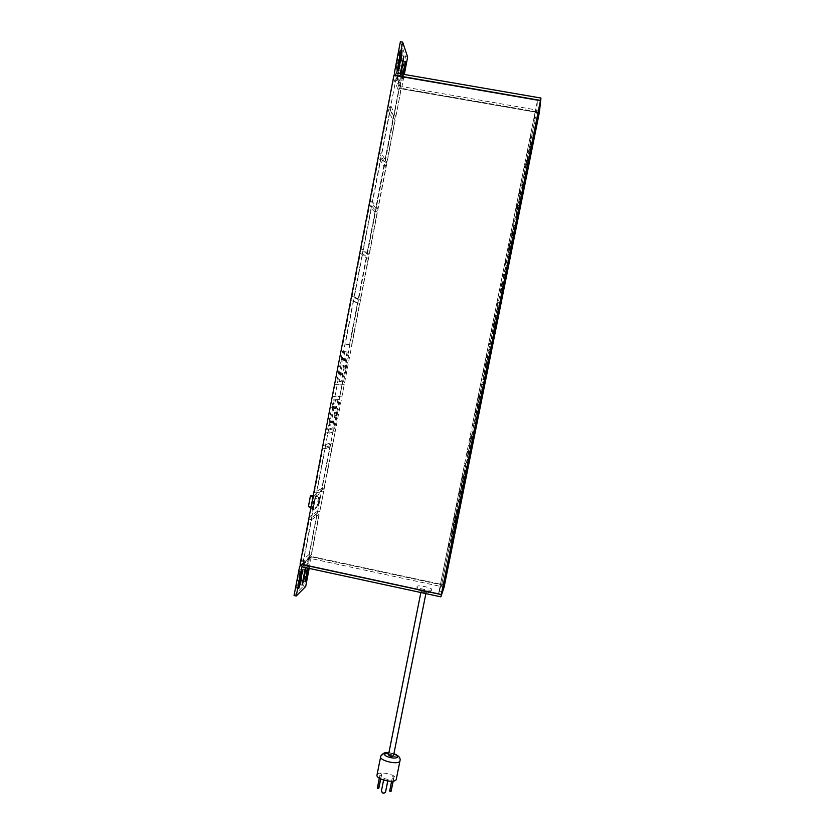 <?xml version="1.0" encoding="UTF-8"?>
<svg xmlns="http://www.w3.org/2000/svg" width="835" height="835" viewBox="0 0 835 835"><rect width="100%" height="100%" fill="white"/><g stroke="black" fill="none" stroke-linecap="round" stroke-linejoin="round"><path stroke-width="0.63" stroke-dasharray="4.17 3.13" d="M396.082 69.775L396.427 64.838L399.725 50.267L399.454 55.381L396.082 69.775M398.065 74.889L398.41 70.046L401.656 55.715L401.385 60.715L398.065 74.889M401.092 73.897L400.372 75.38L400.215 73.751M399.986 79.826L400.33 75.087L403.514 60.976L403.242 65.871L399.986 79.826M403.869 74.378L402.251 80.306L402.773 74.19M539.786 110.544L401.959 86.6L404.297 74.451M396.698 73.146L401.959 86.6M407.657 56.999L405.476 56.623L399.892 85.619L400.33 87.79L402.115 88.938L539.337 112.798L399.349 88.447L538.199 112.057M400.362 41.75L405.476 56.623M444.116 585.408L308.971 556.36L399.349 88.447M308.971 556.36L399.12 87.884M302.865 564.742L312.039 556.59L444.533 585.053L309.367 556.016M540.422 100.983L394.214 75.703L300.078 564.147M300.506 563.771L441.454 594.176M394.214 75.703L393.963 75.087M390.237 110.001L394.945 120.021L386.782 162.387L381.772 154.037L390.237 110.001L387.972 109.604L392.763 119.635L394.945 120.021M392.763 119.635L384.611 161.99L386.782 162.387M384.611 161.99L379.518 153.64L381.772 154.037M379.518 153.64L387.972 109.604M311.507 519.735L319.001 514.443L311.215 554.91L303.439 561.736L311.507 519.735L309.305 519.266L316.882 513.995L319.001 514.443M316.882 513.995L309.096 554.461L311.215 554.91M309.096 554.461L301.247 561.266L303.439 561.736M301.247 561.266L309.305 519.266M325.149 448.708L332.173 446.026L323.928 488.851L316.611 493.172L325.149 448.708L322.947 448.259L330.044 445.587L332.173 446.026M330.044 445.587L321.809 488.402L323.928 488.851M321.809 488.402L314.409 492.713L316.611 493.172M314.409 492.713L322.947 448.259M353.539 300.986L359.561 303.783L351.577 345.262L345.262 344.072L353.539 300.986L351.305 300.558L359.561 303.783M357.411 303.366L349.427 344.834L351.577 345.262M349.427 344.834L345.262 344.072M343.039 343.634L351.305 300.558M395.832 116.681L390.801 105.732L395.905 79.148L400.737 91.182L395.832 116.681L393.65 116.295L388.525 105.335L390.801 105.732M388.525 105.335L393.629 78.751L395.905 79.148M393.629 78.751L398.556 90.806L400.737 91.182M398.556 90.806L393.65 116.295M362.64 253.631L368.339 258.203L360.313 299.901L354.311 296.957L362.64 253.631L360.396 253.214L366.179 257.796L368.339 258.203M366.179 257.796L358.152 299.483L360.313 299.901M358.152 299.483L352.078 296.529L354.311 296.957M352.078 296.529L360.396 253.214M371.784 206.015L377.159 212.393L369.091 254.31L363.423 249.582L371.784 206.015L369.54 205.608L374.988 211.986L377.159 212.393M374.988 211.986L366.93 253.903L369.091 254.31M366.93 253.903L361.179 249.154L363.423 249.582M361.179 249.154L369.54 205.608M380.99 158.139L386.031 166.332L377.911 208.468L372.577 201.945L380.99 158.139L378.735 157.732L383.849 165.935L386.031 166.332M383.849 165.935L375.75 208.072L377.911 208.468M375.75 208.072L370.322 201.527L372.577 201.945M370.322 201.527L378.735 157.732M332.956 443.208L325.42 445.984L327.8 433.605L335.242 431.319L332.956 443.208L330.827 442.769L323.208 445.525L325.42 445.984M323.208 445.525L325.587 433.156L327.8 433.605M325.587 433.156L333.113 430.881L335.242 431.319M333.113 430.881L330.827 442.769M342.037 396.072L334.856 396.896L337.131 385.029L344.229 384.664L342.037 396.072L332.633 396.458L334.856 396.896M332.633 396.458L334.908 384.58L337.131 385.029M334.908 384.58L344.229 384.664M342.089 384.236L339.897 395.644M308.449 506.427L316.58 507.701L318.646 496.95L314.743 499.351L312.937 497.149M311.674 506.668L313.741 495.917L313.188 495.813M316.58 507.701L312.634 510.321L314.743 499.351M312.634 510.321L310.85 507.993M313.741 495.917L318.646 496.95M318.824 498.85L319.784 496.95L318.761 499.184M318.344 501.355L319.304 499.445L318.281 501.689M317.738 504.434L317.707 506.187L318.542 502.242L317.707 506.187M317.686 511.103L309.545 516.667L313.574 495.698L321.558 490.959L317.686 511.103L319.795 511.542L311.747 517.126L315.776 496.157L323.677 491.397L319.795 511.542M312.227 507.503L312.207 509.298L313.073 505.238L312.207 509.298M313.407 503.975L314.064 501.271L313.355 501.71L313.689 504.037L312.854 504.33M309.545 516.667L311.747 517.126M313.574 495.698L315.776 496.157M321.558 490.959L323.677 491.397M317.978 506.24L318.438 504.006M318.709 504.069L318.469 502.242M318.74 502.305L318.01 504.497M318.072 504.465L318.73 502.639L318.041 505.906L318.459 502.576L317.801 504.403M319.22 501.324L319.304 499.445M319.502 499.539L318.949 500.969M319.012 501.157L319.022 499.612M319.231 499.716L318.667 501.146M319.701 498.829L319.784 496.95M319.982 497.044L319.429 498.474M319.492 498.662L319.513 497.117M319.711 497.211L319.158 498.652M312.488 509.35L312.968 507.054M313.24 507.106L312.989 505.238M313.271 505.3L312.509 507.565M312.582 507.523L312.989 505.582L312.3 507.471M313.783 504.215L313.438 501.96M314.336 501.324L313.355 501.71M313.626 501.845L313.689 504.037M335.493 400.153L340.179 399.516L334.626 428.407L329.794 429.806L335.493 400.153L333.29 399.704L340.179 399.516M338.029 399.088L332.476 427.969L334.626 428.407M332.476 427.969L327.591 429.357L329.794 429.806M327.591 429.357L333.29 399.704M330.858 420.496L330.545 422.176L329.606 422.416L329.929 420.725L333.05 420.944L332.121 421.174L331.798 422.854L332.727 422.625L333.05 420.944L332.727 422.625L330.545 422.176M333.603 406.227L333.28 407.908L332.361 408.064L332.685 406.374L335.795 406.666L334.877 406.822L334.553 408.513L335.472 408.346L335.795 406.666L335.472 408.346L333.28 407.908M334.845 412.302L334.042 415.12L334.574 412.354L337.006 412.74L336.474 415.496L337.006 412.74L336.474 415.496L334.313 415.058M337.048 415.621L337.58 412.855L337.048 415.621L336.202 415.559L336.735 412.793L334.574 412.354M336.787 415.673L334.042 415.12M336.056 408.461L335.148 408.628L335.472 406.937L336.38 406.781L336.056 408.461L334.553 408.513L334.877 406.822L332.685 406.374M335.148 408.628L332.361 408.064M333.311 422.74L332.393 422.98L332.716 421.289L333.635 421.059L333.311 422.74L331.798 422.854L332.121 421.174L329.929 420.725M332.393 422.98L329.606 422.416M344.803 351.733L349.26 352.36L343.665 381.418L339.073 381.553L344.803 351.733L342.59 351.295L349.26 352.36M347.099 351.942L341.515 380.979L343.665 381.418M341.515 380.979L336.86 381.115L339.073 381.553M336.86 381.115L342.59 351.295M343.676 365.031L343.143 367.817L343.676 365.031L345.847 365.459L345.304 368.245L346.097 365.48L343.936 365.052M338.843 374.31L339.167 372.619L340.064 372.64L339.741 374.32L338.843 374.31L341.045 374.748L341.933 374.758L342.256 373.068L341.369 373.057L341.045 374.748L341.369 373.057L339.167 372.619M342.82 358.278L342.496 359.969L341.619 359.885L341.943 358.184L345.012 358.716L344.145 358.622L343.822 360.323L344.688 360.407L345.012 358.716L344.688 360.407L342.496 359.969M345.283 360.522L344.417 360.438L344.74 358.737L345.606 358.831L345.283 360.522L343.822 360.323L344.145 358.622L341.943 358.184M344.417 360.438L341.619 359.885M341.964 373.172L342.841 373.193L342.517 374.873L341.64 374.873L341.964 373.172L341.369 373.057L342.256 373.068L341.933 374.758L339.741 374.32M342.841 373.193L340.064 372.64M346.682 365.594L346.149 368.371L346.682 365.594L346.097 365.48L345.565 368.256L343.143 367.817M346.149 368.371L343.404 367.828M447.946 546.956L450.639 540.12L458.405 501.386L456.035 506.626L447.946 546.956L450.806 547.572M453.384 540.704L450.639 540.12M461.16 501.96L458.405 501.386L466.212 462.475L464.166 466.097L456.035 506.626L458.405 501.386L461.16 501.96M458.906 507.221L456.035 506.626L458.906 507.221M451.401 532.375L451.735 530.695L451.077 533.168L451.401 532.375L452.81 532.667L453.144 530.987L452.81 532.667M454.271 520.268L453.353 524.641L454.271 520.268L455.67 520.56L454.741 524.933L455.67 520.56M454.261 518.086L454.605 516.406L453.958 518.817L454.261 518.086L455.68 518.378L456.014 516.698L455.68 518.378M456.849 511.177L450.89 540.85L452.58 536.529L458.373 507.628L456.849 511.177L458.269 511.469M458.373 507.628L459.761 507.91M452.58 536.529L453.217 536.654M450.89 540.85L452.32 541.143M454.292 517.126L455.712 517.418M454.605 516.406L456.014 516.698M453.958 518.817L455.378 519.109M454.177 520.487L455.576 520.779M453.353 524.641L454.741 524.933M453.447 524.411L454.835 524.704M451.411 531.477L452.831 531.78M451.735 530.695L453.144 530.987M451.077 533.168L452.497 533.471M438.605 593.56L441.663 584.876L536.55 111.775L537.469 100.471L438.605 593.56L302.698 564.241L396.489 76.1L401.301 88.26L311.079 556.809L302.698 564.241M447.675 548.574L439.168 590.982L441.986 582.997L450.18 542.145L447.675 548.574L450.493 549.169M536.55 111.775L401.301 88.26M537.469 100.471L396.489 76.1M311.079 556.809L441.663 584.876M332.716 421.289L333.635 421.059M335.472 406.937L336.38 406.781M345.888 368.36L345.304 368.245L345.847 365.459L346.431 365.573M342.517 374.873L341.64 374.873M344.74 358.737L345.606 358.831M452.643 542.666L450.18 542.145M441.976 591.587L439.168 590.982M444.731 583.592L441.986 582.997M468.978 463.039L466.212 462.475L474.05 423.387L472.328 425.37L464.166 466.097L466.212 462.475L468.978 463.039M467.036 466.681L464.166 466.097L467.036 466.681M462.246 478.267L462.59 476.576L461.974 478.799L463.665 478.559L463.999 476.868L463.665 478.559M462.141 481.023L461.233 485.344L462.141 481.023L463.54 481.304L462.632 485.636L463.54 481.304M459.375 492.619L459.709 490.928L459.083 493.214L459.375 492.619L460.784 492.911L461.129 491.22L460.784 492.911M464.907 470.961L458.937 500.77L460.409 497.493L466.233 468.456L464.907 470.961L466.337 471.253M466.233 468.456L467.621 468.738M460.409 497.493L461.045 497.618M458.937 500.77L460.356 501.063M459.427 491.523L460.847 491.815M459.709 490.928L461.129 491.22M459.083 493.214L460.513 493.506M462.068 481.179L463.467 481.471M461.233 485.344L462.632 485.636M461.306 485.187L462.705 485.469M462.319 477.098L463.738 477.39M462.59 476.576L463.999 476.868M461.974 478.799L463.404 479.092M476.827 423.94L474.05 423.387L481.92 384.11L480.532 384.455L472.328 425.37L474.05 423.387L476.827 423.94M475.209 425.954L472.328 425.37L475.209 425.954M470.272 438.271L470.616 436.569L470.042 438.584L471.692 438.552L472.036 436.851L471.692 438.552M470.053 441.59L469.145 445.88L470.053 441.59L471.451 441.872L470.616 446.057L471.451 441.872M467.381 452.685L467.725 450.983L467.141 453.081L468.8 452.967L469.134 451.276L468.8 452.967M473.017 430.547L467.005 460.502L468.278 458.279L474.123 429.106L473.017 430.547L474.447 430.839M474.123 429.106L475.522 429.388M468.278 458.279L468.915 458.405M467.005 460.502L468.435 460.795M467.475 451.37L468.905 451.662M467.725 450.983L469.134 451.276M467.141 453.081L468.56 453.363M469.99 441.684L471.389 441.976M469.145 445.88L470.543 446.161M469.218 445.765L470.616 446.057M470.387 436.882L471.806 437.164M470.616 436.569L472.036 436.851M470.042 438.584L471.472 438.876M484.707 384.664L481.92 384.11L489.842 344.667L488.767 343.342L480.532 384.455L484.707 384.664M483.423 385.029L480.532 384.455L483.423 385.029M478.33 398.076L478.486 396.479L478.142 398.191L479.749 398.358L480.094 396.656L479.749 398.358M477.996 401.969L477.098 406.217L477.996 401.969L479.405 402.251L478.507 406.499L479.405 402.251M475.428 412.563L475.773 410.851L475.219 412.751L476.848 412.845L477.192 411.144L476.848 412.845M481.158 389.955L475.125 420.047L476.18 418.888L482.056 389.58L481.158 389.955L482.599 390.237M482.056 389.58L483.455 389.861M476.18 418.888L476.827 419.013M475.125 420.047L476.555 420.329M475.564 411.039L476.994 411.321M475.773 410.851L477.192 411.144M475.219 412.751L476.649 413.033M477.944 402.011L479.353 402.293M477.098 406.217L478.507 406.499M477.161 406.175L478.559 406.457M478.486 396.479L479.916 396.761M478.674 396.374L480.094 396.656M478.142 398.191L479.572 398.472M492.629 345.199L489.842 344.667L497.785 305.026L497.055 302.03L488.767 343.342L489.842 344.667L492.629 345.199M491.679 343.905L488.767 343.342L491.679 343.905M486.429 357.693L486.628 355.877L486.283 357.599L487.859 357.975L488.058 356.159L487.859 357.975M485.98 362.171L485.135 366.398L485.98 362.171L487.389 362.453L486.544 366.669L487.389 362.453M483.507 372.243L483.695 370.51L483.35 372.222L484.937 372.525L485.281 370.813L484.937 372.525M489.341 349.155L483.277 379.393L484.123 379.309L490.03 349.875L489.341 349.155L490.782 349.437M490.03 349.875L490.677 350.001M484.123 379.309L484.77 379.434M483.277 379.393L484.717 379.685M483.695 370.51L485.125 370.792M483.851 370.531L485.281 370.813M483.35 372.222L484.78 372.504M485.939 362.15L487.348 362.432M485.093 366.377L486.502 366.659M485.135 366.398L486.544 366.669M486.628 355.877L488.058 356.159M486.774 355.981L488.204 356.263M486.283 357.599L487.713 357.881M500.582 305.568L497.785 305.026L505.77 265.217L505.373 260.52L497.055 302.03L497.785 305.026L500.582 305.568M499.967 302.583L497.055 302.03L499.967 302.583M494.56 317.123L494.8 315.087L494.56 317.123L496 317.394L496.24 315.359L496 317.394M493.996 322.185L493.12 326.349L493.996 322.185L495.385 322.373L494.56 326.704L495.416 322.456M491.627 331.745L491.857 329.783L491.627 331.745L493.057 332.017L493.297 330.065L493.057 332.017M497.566 308.167L491.471 338.551L492.097 339.553L498.036 309.973L497.566 308.167L499.017 308.449M498.036 309.973L498.683 310.098M492.097 339.553L493.506 339.824M491.471 338.551L492.911 338.833M491.857 329.783L493.297 330.065M491.972 330.023L493.412 330.305M491.512 331.516L492.953 331.787M493.965 322.101L495.385 322.373M493.12 326.349L494.529 326.621M493.151 326.433L494.56 326.704M494.8 315.087L496.24 315.359M494.904 315.4L496.345 315.672M494.456 316.82L495.896 317.091M508.578 265.739L505.77 265.217L513.796 225.22L513.734 218.812L505.373 260.52L505.77 265.217L508.578 265.739M508.296 261.063L505.373 260.52L508.296 261.063M502.733 276.364L503.025 274.099L502.733 276.364L504.173 276.625L504.465 274.371L504.173 276.625M502.054 282.021L501.198 286.28L502.054 282.021L503.474 282.282L502.618 286.541L503.474 282.282M499.789 291.05L500.061 288.868L499.789 291.05L501.23 291.321L501.501 289.15L501.23 291.321M505.822 266.991L499.706 297.521L500.113 299.608L506.073 269.893L505.822 266.991L507.273 267.263M506.073 269.893L506.72 270.018M500.113 299.608L501.522 299.869M499.706 297.521L501.146 297.792M500.061 288.868L501.501 289.15M500.134 289.317L501.574 289.599M499.716 290.611L501.157 290.883M502.033 281.875L503.453 282.136M501.177 286.144L502.597 286.405M501.198 286.28L502.618 286.541M503.025 274.099L504.465 274.371M503.087 274.632L504.517 274.903M502.67 275.842L504.121 276.114M516.604 225.732L513.796 225.22L521.854 185.036L522.146 176.895L513.734 218.812L513.796 225.22L516.604 225.732M516.677 219.344L513.734 218.812L516.677 219.344M510.947 235.407L511.281 232.923L510.947 235.407L512.387 235.668L512.732 233.195L512.387 235.668M510.154 241.659L509.287 245.939L510.154 241.659L511.563 241.712L510.707 246.2L511.573 241.92M507.993 250.166L508.306 247.765L507.993 250.166L509.433 250.427L509.747 248.037L509.433 250.427M514.13 225.607L507.972 256.282L508.16 259.476L514.151 229.625L514.13 225.607L515.581 225.878M514.151 229.625L514.809 229.75M508.16 259.476L509.58 259.737M507.972 256.282L509.423 256.554M508.306 247.765L509.747 248.037M508.338 248.423L509.778 248.694M507.951 249.508L509.402 249.78M510.143 241.451L511.563 241.712M509.277 245.74L510.707 246.001M509.287 245.939L510.707 246.2M511.281 232.923L512.732 233.195M511.302 233.664L512.742 233.925M510.926 234.666L512.377 234.938M524.672 185.537L521.854 185.036L529.954 144.664L530.59 134.779L522.146 176.895L521.854 185.036L524.672 185.537M525.079 177.427L522.146 176.895L525.079 177.427M519.203 194.252L519.579 191.549L519.203 194.252L520.643 194.513L521.03 191.81L520.643 194.513M518.284 201.11L517.418 205.41L518.284 201.11L519.714 201.099L518.838 205.671L519.704 201.371M516.228 209.084L516.583 206.454L516.228 209.084L517.669 209.345L518.034 206.725L517.669 209.345M522.47 184.034L516.28 214.856L516.249 219.156L522.272 189.169L522.47 184.034L523.931 184.295M522.272 189.169L522.929 189.284M516.249 219.156L517.669 219.417M516.28 214.856L517.742 215.117M516.583 206.454L518.034 206.725M516.573 207.341L518.024 207.602M516.228 208.207L517.69 208.479M518.284 200.838L519.714 201.099M517.418 205.149L518.848 205.41M517.418 205.41L518.838 205.671M519.579 191.549L521.03 191.81M519.547 192.509L520.998 192.77M519.224 193.302L520.675 193.563M532.782 145.154L529.954 144.664L534.254 123.215L535.068 112.412L530.59 134.779L529.954 144.664L532.782 145.154M533.534 135.301L530.59 134.779L533.534 135.301M527.49 152.899L527.908 149.976L527.49 152.899L528.941 153.16L529.369 150.227L528.941 153.16M526.447 160.372L525.58 164.693L526.447 160.372L527.897 160.289L527.01 164.944L527.877 160.623M524.505 167.804L524.902 164.954L524.505 167.804L525.956 168.065L526.363 165.215L525.956 168.065M530.851 142.253L524.63 173.221L524.38 178.659L530.423 148.526L530.851 142.253L532.312 142.514M530.423 148.526L531.081 148.64M524.38 178.659L525.799 178.909M524.63 173.221L526.092 173.482M524.902 164.954L526.363 165.215M524.86 166.05L526.3 166.311M524.557 166.718L526.008 166.979M526.467 160.038L527.897 160.289M525.601 164.37L527.031 164.62M525.58 164.693L527.01 164.944M527.908 149.976L529.369 150.227M527.845 151.145L529.296 151.406M527.553 151.74L529.014 151.991M537.082 123.716L534.254 123.215M538.022 112.923L535.068 112.412M426.226 591.858L421.205 590.794L426.236 591.838L425.881 593.612M431.705 589.573C431.382 591.441 416.331 588.268 417.051 586.504L417.072 586.431C417.542 584.604 432.394 587.746 431.716 589.52L431.705 589.573M303.522 581.264L305.568 567.748L307.071 563.573L303.522 581.264M300.099 584.584L302.155 570.869L303.71 566.61L301.487 580.335L300.099 584.584M296.561 588.017L298.638 574.083L300.235 569.741L297.98 583.686L296.561 588.017M377.044 774.859C378.067 770.465 397.251 774.661 396.312 779.086M383.975 778.491L388.108 779.452L383.808 778.992L383.975 778.491L381.376 791.215M380.395 773.69L381.762 774.003L381.261 775.496L379.894 775.172L377.545 787.635L378.913 787.948M392.7 776.54L394.068 776.863L393.609 778.356L392.241 778.043L389.851 790.505L391.218 790.818M301.852 566.829L311.069 558.573L444.105 587.193M312.039 556.59L309.441 557.467L308.856 558.688L303.585 586.045L305.693 586.504M294.045 595.522L303.585 586.045M307.708 568.092L309.19 564.022L308.762 568.322M305.391 567.591L305.861 567.069L305.975 567.716M309.18 568.405L311.069 558.573M388.494 754.871C390.363 754.151 392.022 754.506 393.452 755.946M383.589 780.088L383.808 778.992M387.795 781.038L388.108 779.452M385.593 791.924L383.86 793.208M382.482 792.895L384.027 792.686M382.649 792.373L381.543 790.693M387.732 781.038L387.951 779.953M378.746 788.459L377.545 787.635M379.299 778.178L379.894 775.172M380.77 778.982L381.762 774.003M380.583 778.898L381.261 775.496M391.072 791.34L389.851 790.505M391.594 781.257L392.241 778.043M393.222 781.09L394.068 776.863M393.066 781.111L393.609 778.356M398.702 65.234L396.427 64.838M400.643 70.432L398.41 70.046M402.533 75.463L400.33 75.087M394.537 72.123L399.892 85.619M396.865 75.588L402.115 88.938M404.338 66.059L403.242 65.871M404.704 64.191L402.501 63.815M403.274 77.446L401.082 77.07M402.48 60.903L401.385 60.715M402.856 58.972L400.612 58.586M400.351 72.301L399.193 72.102M400.549 55.569L399.454 55.381M400.936 53.565L398.66 53.179M398.399 67.165L397.23 66.967M427.687 592.172C424.618 592.599 421.978 592.025 419.755 590.46C422.823 590.042 425.464 590.616 427.687 592.172M305.641 578.843L303.522 578.384M302.239 582.141L300.078 581.671M298.721 585.544L296.529 585.064M299.535 566.944L308.856 558.688M299.034 583.916L297.98 583.686M301.174 573.019L300.078 572.779M300.83 574.563L298.638 574.083M302.541 580.565L301.487 580.335M304.65 569.835L303.543 569.595M304.316 571.338L302.155 570.869M305.934 577.319L304.879 577.089M309.013 566.975L306.904 566.527M307.687 568.207L305.568 567.748M380.697 756.479C381.647 752.356 400.424 756.312 399.996 760.549M393.859 753.932L388.891 752.867M379.351 786.1L377.984 785.777M391.646 788.96L390.279 788.647M395.373 75.327L400.33 87.79M405.633 61.341L403.514 60.976M402.251 80.306L400.059 79.93M403.806 56.081L401.656 55.715M400.372 75.38L398.138 74.993M401.906 50.643L399.725 50.267M398.42 70.286L396.155 69.9M420.861 592.526L421.205 590.794M417.051 586.504C416.613 589.322 418.429 591.138 422.489 591.942C428.011 592.589 429.691 593.56 431.58 590.021L431.716 589.52M305.464 581.765L303.355 581.306M302.072 585.095L299.922 584.625M298.554 588.539L296.373 588.059M300.141 565.66L300.757 565.128M301.518 564.46L309.441 557.467M302.333 570.201L300.235 569.741M305.861 567.069L303.71 566.61M309.19 564.022L307.071 563.573M388.933 752.648L393.901 753.713"/><path stroke-width="1.25" d="M398.347 70.171L398.702 65.234L402 50.653L401.719 55.768L398.347 70.171M400.215 73.751L403.889 56.091L401.092 73.897M402.647 42.136L400.362 41.75L394.537 72.123L394.997 74.388L396.865 75.588L540.475 100.409L539.337 112.798L540.955 98.05L396.698 73.146L402.647 42.136L407.657 56.999L404.297 74.451M538.199 112.057L539.389 112.266L444.533 585.053L441.308 594.614L302.865 564.742L300.141 565.66L299.535 566.944L294.045 595.522L296.248 596.002L301.852 566.829L440.859 596.848L540.475 100.409L393.963 75.087L300.078 564.147L441.308 594.614L540.955 98.05M402.773 74.19L405.716 61.352L403.869 74.378M539.389 112.266L444.105 587.193L440.859 596.848M313.188 495.813L310.474 495.698L308.449 506.427M310.85 507.993L308.668 506.72M312.937 497.149L310.735 495.927M450.806 547.572L453.384 540.704L461.16 501.96L458.906 507.221L450.806 547.572M459.761 507.91L458.269 511.469L452.32 541.143L453.958 536.811L459.761 507.91M453.217 536.654L453.958 536.811M450.535 549.179L442.018 591.597L444.731 583.592L452.935 542.729L450.493 549.169M458.906 507.221L461.16 501.96L468.978 463.039L467.036 466.681L458.906 507.221M467.621 468.738L466.337 471.253L460.356 501.063L461.797 497.775L467.621 468.738M461.045 497.618L461.797 497.775M467.036 466.681L468.978 463.039L476.827 423.94L475.209 425.954L467.036 466.681M475.522 429.388L474.447 430.839L468.435 460.795L469.667 458.561L475.522 429.388M468.915 458.405L469.667 458.561M475.209 425.954L476.827 423.94L484.707 384.664L483.423 385.029L475.209 425.954M483.455 389.861L482.599 390.237L476.555 420.329L477.578 419.16L483.455 389.861M476.827 419.013L477.578 419.16M483.423 385.029L484.707 384.664L492.629 345.199L491.679 343.905L483.423 385.029M491.429 350.147L490.782 349.437L484.717 379.685L485.521 379.581L491.429 350.147L490.677 350.001M484.77 379.434L485.521 379.581M491.679 343.905L492.629 345.199L500.582 305.568L499.967 302.583L491.679 343.905M499.434 310.244L499.017 308.449L492.911 338.833L493.506 339.824L499.434 310.244L498.683 310.098M499.967 302.583L500.582 305.568L508.578 265.739L508.296 261.063L499.967 302.583M507.482 270.154L507.273 267.263L501.146 297.792L501.522 299.869L507.482 270.154L506.72 270.018M508.296 261.063L508.578 265.739L516.604 225.732L516.677 219.344L508.296 261.063M515.571 229.886L515.581 225.878L509.423 256.554L509.58 259.737L515.571 229.886L514.809 229.75M516.677 219.344L516.604 225.732L524.672 185.537L525.079 177.427L516.677 219.344M523.691 189.43L523.931 184.295L517.742 215.117L517.669 219.417L523.691 189.43L522.929 189.284M525.079 177.427L524.672 185.537L532.782 145.154L533.534 135.301L525.079 177.427M531.853 148.776L532.312 142.514L526.092 173.482L525.799 178.909L531.853 148.776L531.081 148.64M533.534 135.301L532.782 145.154L537.082 123.716L538.022 112.923L533.534 135.301M396.312 779.086L396.26 779.326C395.466 783.867 375.614 779.462 376.992 775.047L377.044 774.859M393.452 755.946L393.442 756.019C391.511 756.74 389.851 756.374 388.473 754.913L420.861 592.526M308.762 568.322L305.464 581.765L307.708 568.092M305.975 567.716L303.627 580.795L302.072 585.095L305.391 567.591M298.742 588.498L300.83 574.563L302.416 570.221L300.151 584.156L298.742 588.498M296.248 596.002L305.693 586.504L309.18 568.405M387.732 781.038L385.478 792.3L383.86 793.208L382.482 792.895L381.376 791.215L383.589 780.088M385.509 792.175L387.795 781.038M377.378 788.146L379.299 778.178M377.472 787.311L378.839 787.624L378.746 788.459L380.77 778.982M378.839 787.624L380.583 778.898M389.695 791.016L391.594 781.257M389.809 790.181L391.187 790.505L391.072 791.34L393.222 781.09M391.187 790.505L393.066 781.111M405.434 66.247L404.338 66.059M403.608 61.101L402.48 60.903M401.416 72.488L400.351 72.301M401.719 55.768L400.549 55.569M399.495 67.353L398.399 67.165M388.891 752.867L384.643 753.984C383.348 756.708 396.74 759.798 397.293 756.907C397.45 755.894 396.301 754.913 393.859 753.932M399.996 760.549L399.944 760.915C399.193 765.267 379.309 760.883 380.645 756.667L380.697 756.479M300.151 584.156L299.034 583.916M302.249 573.248L301.174 573.019M303.627 580.795L302.541 580.565M305.693 570.065L304.65 569.835M306.988 577.549L305.934 577.319M394.997 74.388L395.373 75.327M308.407 506.48L310.474 495.698M380.802 756.082L376.992 775.047M300.757 565.128L301.518 564.46M393.452 755.978L425.881 593.612M396.291 779.191L399.975 760.789C400.769 757.982 398.733 755.623 393.901 753.713M380.844 755.967C382.983 753.013 385.676 751.907 388.933 752.648M391.03 791.434L389.653 791.11M377.326 788.23L378.693 788.553M385.478 792.3L385.645 791.778"/></g></svg>
